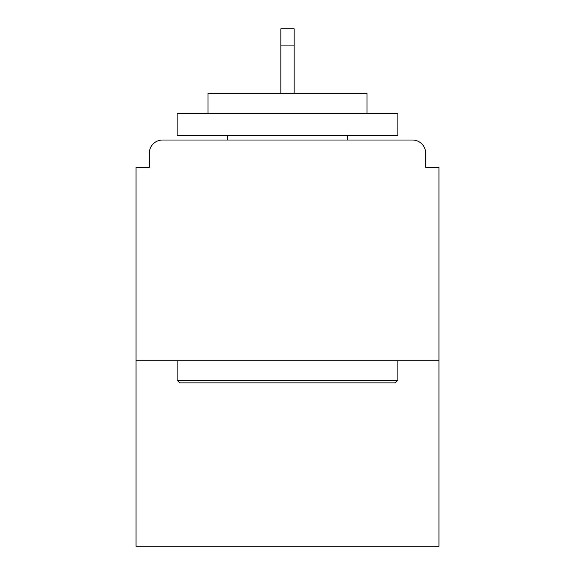 <?xml version="1.0" encoding="UTF-8"?>
<svg xmlns="http://www.w3.org/2000/svg" width="575" height="575" viewBox="0 0 575 575"><rect width="100%" height="100%" fill="white"/><g stroke="black" fill="none" stroke-linecap="round" stroke-linejoin="round"><path stroke-width="0.86" d="M425.708 167.397L425.708 153.266L425.708 167.397L438.955 167.397L438.955 546.25L136.045 546.25L136.045 167.397L149.292 167.397L149.292 153.266L149.292 167.397M438.955 360.798L136.045 360.798M425.708 153.266A13.247 13.247 0 0 0 412.462 140.02L162.538 140.02A13.247 13.247 0 0 0 149.292 153.266M412.462 140.02L356.385 140.02M218.615 140.02L162.538 140.02M395.241 382.878L179.759 382.878L177.114 380.226L397.886 380.226L395.241 382.878M177.114 113.527L397.886 113.527L397.886 135.607L177.114 135.607L177.114 113.527M366.979 113.527L366.979 93.215L208.021 93.215L208.021 113.527M177.114 360.798L177.114 380.226M397.886 360.798L397.886 380.226M227.448 135.607L227.448 140.02M347.552 135.607L347.552 140.02M294.127 45.087L280.873 45.087L280.873 28.75L294.127 28.75L294.127 93.215M280.873 45.087L280.873 93.215"/></g></svg>
